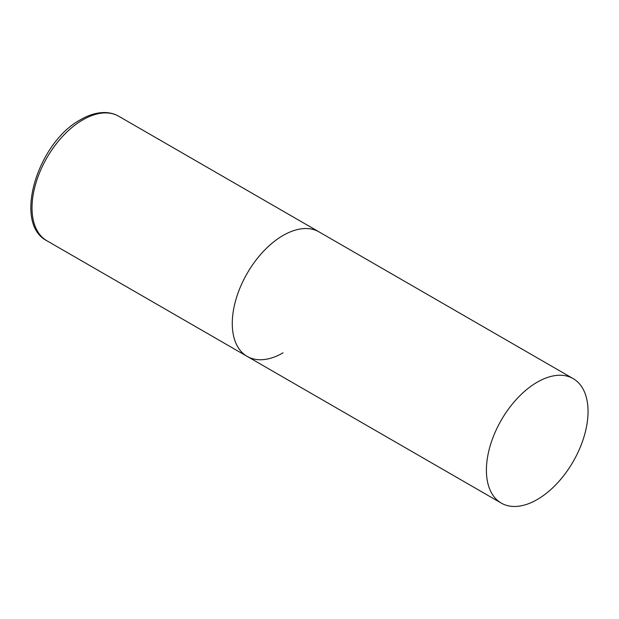 <?xml version="1.0" encoding="UTF-8"?>
<svg xmlns="http://www.w3.org/2000/svg" width="619" height="619" viewBox="0 0 619 619"><rect width="100%" height="100%" fill="white"/><g stroke="black" fill="none" stroke-linecap="round" stroke-linejoin="round"><path stroke-width="0.93" d="M283.1 352.83A71.881 41.496 -60 0 1 247.159 356.389A71.881 41.496 -60 0 1 236.141 298.791A71.881 41.496 -60 0 1 283.1 235.452A71.881 41.496 -60 0 1 319.033 231.893A71.881 41.496 120 0 0 263.648 251.152A71.881 41.496 120 0 0 232.272 323.482A71.881 41.496 120 0 0 247.159 356.389L46.905 240.776A71.881 41.496 -60 0 1 35.887 183.178A71.881 41.496 -60 0 1 82.845 119.838A71.881 41.496 -60 0 1 118.786 116.279C114.685 113.935 110.143 112.689 105.16 112.55C97.26 112.403 89.105 114.763 80.687 119.622C37.751 142.262 12.519 223.444 46.905 240.776M588.05 411.519A71.881 41.496 120 0 0 573.163 378.611A71.881 41.496 120 0 0 517.778 397.87A71.881 41.496 120 0 0 486.402 470.208A71.881 41.496 120 0 0 501.289 503.108A71.881 41.496 120 0 0 556.674 483.849A71.881 41.496 120 0 0 588.05 411.519M573.163 378.611L118.786 116.279M247.159 356.389L501.289 503.108"/></g></svg>
